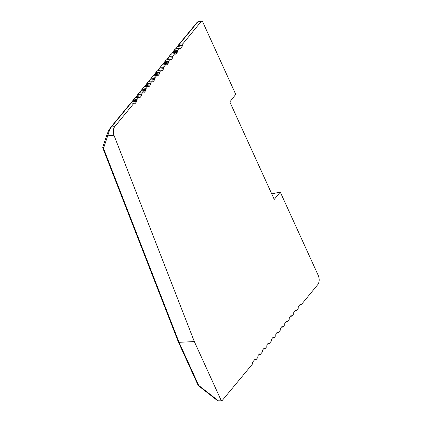<?xml version="1.0" encoding="UTF-8"?>
<svg xmlns="http://www.w3.org/2000/svg" width="422" height="422" viewBox="0 0 422 422"><rect width="100%" height="100%" fill="white"/><g stroke="black" fill="none" stroke-linecap="round" stroke-linejoin="round"><path stroke-width="0.63" d="M179.725 48.704L180.278 48.62L179.614 48.599L180.278 48.62L182.562 45.845L182.853 43.804L201.305 21.369C201.795 20.894 202.249 21.047 202.671 21.817L235.756 94.412L229.826 101.913L274.253 199.395L280.266 192.084L318.309 275.555C319.633 279.063 319.459 282.081 317.787 284.607L301.577 304.32L300.3 304.188L298.238 306.694L298.201 308.424L296.286 310.756L295.258 310.312L293.754 312.143L293.717 313.873L291.802 316.205L290.779 315.762L289.27 317.592L289.234 319.327L287.319 321.654L286.295 321.216L284.792 323.046L284.755 324.776L282.84 327.103L281.812 326.665L280.308 328.495L280.271 330.226L278.356 332.552L277.328 332.114L275.824 333.944L275.788 335.675L273.873 338.006L272.849 337.563L271.341 339.393L271.304 341.124L269.389 343.455L268.366 343.012L266.857 344.843L266.825 346.578L264.905 348.904L263.882 348.466L262.378 350.292L262.342 352.027L260.427 354.353L259.398 353.916L257.895 355.746L257.858 357.476L255.943 359.802L254.508 359.861M201.305 21.369L198.124 21.722A1.635 0.902 80.2 0 0 197.739 21.986L201.305 21.369M179.614 48.599L179.255 48.182L175.774 48.688L173.131 51.568L175.209 48.957M139.244 92.771L139.914 92.286L138.094 94.502L141.475 94.111L143.39 91.78L144.419 92.223L145.922 90.392L145.959 88.662L147.874 86.331L148.903 86.774L150.406 84.943L150.443 83.208L152.358 80.882L153.381 81.319L154.89 79.494L154.927 77.759L156.842 75.432L157.865 75.87L159.374 74.04L159.405 72.31L161.32 69.983L162.349 70.421L163.852 68.591L163.889 66.861L165.804 64.529L166.832 64.972L168.336 63.142L168.373 61.412L170.288 59.08L171.316 59.523L172.82 57.693L172.856 55.957L174.771 53.631L175.795 54.069L177.303 52.244L177.34 50.508L179.255 48.182M175.13 54.048L175.795 54.069L175.246 54.153M170.646 59.497L171.316 59.523L170.762 59.602M166.168 64.946L166.832 64.972L166.279 65.051M161.684 70.4L162.349 70.421L161.795 70.5M157.2 75.849L157.865 75.87L157.311 75.955M152.717 81.298L153.381 81.319L152.833 81.404M148.238 86.747L148.903 86.774L148.349 86.853M143.754 92.196L144.419 92.223L143.865 92.302M141.475 94.111L141.439 95.841L136.607 96.395L137.219 95.298L141.618 94.797M139.381 97.751L139.935 97.672L139.271 97.651L139.935 97.672L141.439 95.841M139.271 97.651L138.912 97.234L136.992 99.56L133.61 99.951L132.788 100.621L137.134 100.246L136.992 99.56M133.621 103.664L130.161 104.15L111.392 126.964L109.673 129.728L107.694 135.826L113.982 135.277C112.869 131.875 113.107 129.011 114.689 126.679L133.621 103.664L134.898 103.796L136.96 101.291L137.134 100.246M134.47 103.944L134.898 103.796L134.286 103.886M113.982 135.277L194.331 341.567L179.055 342.316L198.704 385.428L198.53 385.803L217.404 400.552A1.635 1.635 0 0 0 218.427 400.9L221.877 400.868L221.028 400.146L194.331 341.567M254.872 359.417L255.579 359.386L254.914 359.365L252.63 362.145L252.34 364.181L221.877 400.868M255.943 359.802L254.914 359.365M259.356 353.968L260.063 353.937L259.398 353.916M263.84 348.514L264.547 348.488L263.882 348.466M268.323 343.065L269.03 343.039L268.366 343.012M272.802 337.616L273.514 337.589L272.849 337.563M277.286 332.167L277.993 332.135L277.328 332.114M281.769 326.718L282.476 326.686L281.812 326.665M286.253 321.263L286.96 321.237L286.295 321.216M290.737 315.814L291.444 315.788L290.779 315.762M295.215 310.365L295.928 310.339L295.258 310.312M182.853 43.804L179.45 44.215L178.464 45.085L178.733 44.669L197.137 22.297A1.635 1.139 -140.6 0 1 197.739 21.986L179.45 44.215M182.562 45.845L177.704 46.431L178.464 45.085M177.704 46.431L175.858 48.678M175.104 49.168L175.774 48.688M177.34 50.508L173.954 50.898M177.303 52.244L172.466 52.797L173.131 51.568M172.466 52.797L171.374 54.127M170.625 54.623L168.652 57.017L170.725 54.406M174.771 53.631L171.29 54.137M172.856 55.957L169.475 56.348M166.896 59.576L168.652 57.017M166.141 60.072L164.169 62.472L166.242 59.855M170.288 59.08L166.811 59.586M168.373 61.412L164.991 61.797M162.412 65.025L164.169 62.472M161.658 65.521L159.685 67.921L161.758 65.31M165.804 64.529L162.328 65.035M163.889 66.861L160.508 67.251M157.928 70.474L159.685 67.921M157.174 70.97L155.201 73.37L157.279 70.759M161.32 69.983L157.844 70.49M159.405 72.31L156.024 72.7M153.444 75.928L155.201 73.37M152.69 76.419L150.717 78.819L152.796 76.208M156.842 75.432L153.36 75.939M154.927 77.759L151.54 78.149M148.961 81.377L150.717 78.819M148.212 81.873L146.239 84.268L148.312 81.657M152.358 80.882L148.876 81.388M150.443 83.208L147.062 83.598M144.482 86.826L146.239 84.268M143.728 87.322L141.755 89.722L143.828 87.106M147.874 86.331L144.398 86.837M145.959 88.662L142.578 89.047M139.998 92.276L141.755 89.722M143.39 91.78L139.914 92.286M138.094 94.502L137.219 95.298M139.344 92.56L137.271 95.172M136.607 96.395L135.515 97.725M134.76 98.22L135.43 97.74L138.912 97.234M134.866 98.01L132.788 100.621M136.96 101.291L132.123 101.85L132.735 100.752M132.123 101.85L130.245 104.134M129.654 104.429L130.161 104.15M260.427 354.353L258.992 354.411M264.905 348.904L263.476 348.962M269.389 343.455L267.954 343.513M273.873 338.006L272.438 338.059M278.356 332.552L276.922 332.61M282.84 327.103L281.405 327.161M287.319 321.654L285.884 321.712M291.802 316.205L290.368 316.263M294.851 310.808L296.286 310.756M301.577 304.32L300.132 304.389M280.266 192.084L271.742 193.883M114.689 126.679L111.392 126.964A1.635 1.139 -140.6 0 0 110.791 127.275L129.675 104.318M102.963 146.735L103.485 148.312L107.694 135.826L107.024 134.502C108.021 132.133 108.016 131.247 110.791 127.275M178.406 342.089L179.055 342.316L103.485 148.312A1.635 0.58 -21.3 0 1 102.847 148.101L178.4 342.078M178.416 342.11L198.05 385.191A1.635 0.675 155.5 0 0 198.704 385.428L217.578 400.177L217.404 400.552M178.105 45.787L182.773 45.217M173.078 51.7L177.477 51.194M168.594 57.149L172.994 56.643M167.988 58.247L172.82 57.693M164.116 62.598L168.515 62.092M163.504 63.696L168.336 63.142M159.632 68.053L164.031 67.546M159.02 69.145L163.852 68.591M155.148 73.502L159.548 72.995M154.536 74.599L159.374 74.04M150.665 78.951L155.064 78.445M150.053 80.048L154.89 79.494M146.181 84.4L150.58 83.894M145.574 85.497L150.406 84.943M141.702 89.849L146.102 89.343M141.09 90.946L145.922 90.392M135.43 97.74L133.61 99.951M218.427 400.9A1.635 1.013 89.5 0 1 217.578 400.177L221.028 400.146M198.124 21.722A1.635 1.635 0 0 0 197.137 22.297M102.847 148.101A1.635 1.635 0 0 1 102.82 146.988L107.024 134.502M198.05 385.191A1.635 1.635 0 0 0 198.53 385.803"/></g></svg>
